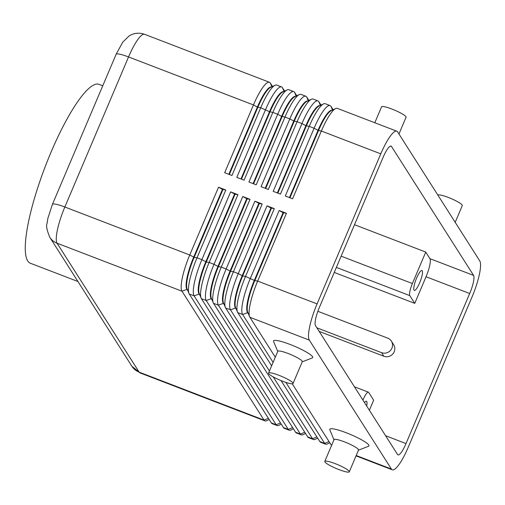 <?xml version="1.0" encoding="UTF-8"?>
<svg xmlns="http://www.w3.org/2000/svg" width="505" height="505" viewBox="0 0 505 505"><rect width="100%" height="100%" fill="white"/><g stroke="black" fill="none" stroke-linecap="round" stroke-linejoin="round"><path stroke-width="0.76" d="M289.472 197.594L318.011 130.366A28.211 6.104 -69 0 1 326.893 114.073A28.211 6.104 -69 0 1 331.987 110.305M333.142 109.755L330.971 106.34A31.935 6.912 111 0 0 330.093 105.577A31.935 6.912 111 0 0 324.134 109.787A31.935 6.912 111 0 0 314.085 128.226L285.319 195.997L292.591 198.787L321.363 131.022A31.935 6.912 -69 0 1 331.413 112.577A31.935 6.912 -69 0 1 335.655 108.562A31.935 6.912 -69 0 1 337.372 108.373L396.797 131.199A31.935 6.912 -69 0 1 397.669 131.963L479.75 260.889A31.935 6.912 -69 0 1 479.365 274.461A31.935 6.912 -69 0 1 471.979 297.098L408.286 447.159A31.935 6.912 -69 0 1 398.23 465.597A31.935 6.912 -69 0 1 392.271 469.808A31.935 6.912 -69 0 1 391.394 469.038L356.202 455.523M335.655 108.562L331.128 110.715A28.211 6.104 111 0 0 327.379 114.263A28.211 6.104 111 0 0 318.497 130.549L321.363 131.022L380.783 153.848A31.935 6.912 -69 0 1 390.838 135.409A31.935 6.912 -69 0 1 396.797 131.199M277.346 192.935L305.885 125.707A28.211 6.104 -69 0 1 314.767 109.415A28.211 6.104 -69 0 1 319.861 105.646M321.016 105.097L318.844 101.682A31.935 6.912 111 0 0 317.967 100.918A31.935 6.912 111 0 0 312.008 105.128A31.935 6.912 111 0 0 301.958 123.567L273.192 191.338L280.464 194.128L309.23 126.364A31.935 6.912 -69 0 1 319.286 107.918A31.935 6.912 -69 0 1 323.528 103.904A31.935 6.912 -69 0 1 325.245 103.714L330.093 105.577M323.528 103.904L318.996 106.056A28.211 6.104 111 0 0 315.253 109.604A28.211 6.104 111 0 0 306.371 125.89L277.832 193.118M265.22 188.277L293.759 121.048A28.211 6.104 -69 0 1 302.64 104.756A28.211 6.104 -69 0 1 307.734 100.987M308.89 100.438L306.718 97.023A31.935 6.912 111 0 0 305.841 96.259A31.935 6.912 111 0 0 299.882 100.47A31.935 6.912 111 0 0 289.832 118.909L261.066 186.68L268.338 189.47L297.104 121.705A31.935 6.912 -69 0 1 307.16 103.26A31.935 6.912 -69 0 1 311.402 99.245A31.935 6.912 -69 0 1 313.119 99.056L317.967 100.918M311.402 99.245L306.87 101.398A28.211 6.104 111 0 0 303.12 104.945A28.211 6.104 111 0 0 294.245 121.232L265.706 188.46M253.093 183.618L281.632 116.39A28.211 6.104 -69 0 1 290.514 100.097A28.211 6.104 -69 0 1 295.608 96.329M296.763 95.78L294.592 92.364A31.935 6.912 111 0 0 293.714 91.601A31.935 6.912 111 0 0 287.755 95.811A31.935 6.912 111 0 0 277.706 114.25L248.933 182.021L256.212 184.811L284.978 117.04A31.935 6.912 -69 0 1 295.034 98.601A31.935 6.912 -69 0 1 299.276 94.587A31.935 6.912 -69 0 1 300.993 94.397L305.841 96.259M299.276 94.587L294.743 96.739A28.211 6.104 111 0 0 290.994 100.287A28.211 6.104 111 0 0 282.118 116.573L253.579 183.801M240.967 178.959L269.506 111.731A28.211 6.104 -69 0 1 278.381 95.439A28.211 6.104 -69 0 1 283.475 91.67M284.637 91.121L282.465 87.706A31.935 6.912 111 0 0 281.588 86.942A31.935 6.912 111 0 0 275.629 91.153A31.935 6.912 111 0 0 265.573 109.591L236.807 177.362L244.085 180.152L272.851 112.381A31.935 6.912 -69 0 1 282.907 93.943A31.935 6.912 -69 0 1 287.149 89.928A31.935 6.912 -69 0 1 288.866 89.738L293.714 91.601M287.149 89.928L282.617 92.08A28.211 6.104 111 0 0 278.867 95.628A28.211 6.104 111 0 0 269.986 111.914L241.453 179.142M272.511 86.462L270.339 83.047A31.935 6.912 111 0 0 269.462 82.283A31.935 6.912 111 0 0 263.503 86.494A31.935 6.912 111 0 0 253.447 104.933L224.681 172.704L231.959 175.494L260.725 107.723A31.935 6.912 -69 0 1 270.781 89.284A31.935 6.912 -69 0 1 275.023 85.269A31.935 6.912 -69 0 1 276.74 85.08L281.588 86.942M228.841 174.301L257.373 107.073A28.211 6.104 -69 0 1 266.255 90.78A28.211 6.104 -69 0 1 271.349 87.011M275.023 85.269L270.491 87.422A28.211 6.104 111 0 0 266.741 90.969A28.211 6.104 111 0 0 257.859 107.256L229.327 174.484M275.294 357.187L249.893 317.285A31.935 6.912 -69 0 1 249.628 316.761A31.935 6.912 -69 0 1 250.278 303.72A31.935 6.912 -69 0 1 257.664 281.083L286.43 213.312L283.078 212.655L254.312 280.426A28.211 6.104 111 0 0 247.791 300.418A28.211 6.104 111 0 0 247.45 312.412L248.498 314.047M286.43 213.312L279.151 210.516L250.385 278.287A31.935 6.912 111 0 0 243.006 300.923A31.935 6.912 111 0 0 242.615 314.495L273.098 362.369M285.836 382.38L324.696 443.415A31.935 6.912 111 0 0 325.573 444.185A31.935 6.912 111 0 0 327.291 443.99L329.803 442.797M249.893 317.285L309.319 340.117A31.935 6.912 -69 0 1 309.704 326.546A31.935 6.912 -69 0 1 317.083 303.909L257.664 281.083L254.798 280.61L283.564 212.845M249.628 316.761L247.696 312.134A28.211 6.104 -69 0 1 248.277 300.608A28.211 6.104 -69 0 1 254.798 280.61L245.537 276.424L274.303 208.653L270.951 207.997L242.185 275.768A28.211 6.104 111 0 0 235.665 295.76A28.211 6.104 111 0 0 235.324 307.753L236.372 309.388M273.167 376.863L312.57 438.757A31.935 6.912 111 0 0 313.447 439.527L308.593 437.665A31.935 6.912 -69 0 1 307.722 436.894L225.64 307.968A31.935 6.912 -69 0 1 225.369 307.444A31.935 6.912 -69 0 1 226.025 294.402A31.935 6.912 -69 0 1 233.411 271.766L262.177 203.995L259.311 203.528L254.899 201.198L226.133 268.969A31.935 6.912 111 0 0 218.753 291.606A31.935 6.912 111 0 0 218.362 305.178L300.443 434.098A31.935 6.912 111 0 0 301.321 434.868L296.467 433.006A31.935 6.912 -69 0 1 295.589 432.236L213.514 303.309A31.935 6.912 -69 0 1 213.243 302.785A31.935 6.912 -69 0 1 213.899 289.744A31.935 6.912 -69 0 1 221.278 267.107L250.051 199.336L247.185 198.869L242.772 196.54L214.006 264.311A31.935 6.912 111 0 0 206.621 286.947A31.935 6.912 111 0 0 206.236 300.519L288.317 429.439A31.935 6.912 111 0 0 289.195 430.209L284.34 428.347A31.935 6.912 -69 0 1 283.463 427.577L201.388 298.651A31.935 6.912 -69 0 1 201.116 298.127A31.935 6.912 -69 0 1 201.773 285.085A31.935 6.912 -69 0 1 209.152 262.448L237.918 194.677L235.059 194.21L230.646 191.881L201.88 259.652A31.935 6.912 111 0 0 194.494 282.289A31.935 6.912 111 0 0 194.109 295.861L276.191 424.781A31.935 6.912 111 0 0 277.062 425.551A31.935 6.912 111 0 0 278.779 425.355L281.291 424.162M277.062 425.551L272.214 423.689A31.935 6.912 -69 0 1 271.337 422.919L189.261 293.992A31.935 6.912 -69 0 1 188.99 293.468A31.935 6.912 -69 0 1 189.646 280.426A31.935 6.912 -69 0 1 197.026 257.79L225.792 190.019L222.446 189.362L193.68 257.133A28.211 6.104 111 0 0 187.159 277.125A28.211 6.104 111 0 0 186.818 289.119L187.86 290.754M289.195 430.209A31.935 6.912 111 0 0 290.905 430.014L293.418 428.821M301.321 434.868A31.935 6.912 111 0 0 303.032 434.672L305.544 433.479M313.447 439.527A31.935 6.912 111 0 0 315.164 439.331L317.67 438.138M325.573 444.185L320.719 442.323A31.935 6.912 -69 0 1 319.848 441.553L281.039 380.6M222.446 189.362L218.52 187.222L189.754 254.993A31.935 6.912 111 0 0 182.368 277.63A31.935 6.912 111 0 0 181.983 291.202L264.058 420.122A31.935 6.912 111 0 0 264.936 420.892A31.935 6.912 111 0 0 266.653 420.697L269.165 419.503M274.303 208.653L267.025 205.857L238.259 273.628A31.935 6.912 111 0 0 230.88 296.265A31.935 6.912 111 0 0 230.488 309.836L269.43 371.005M271.633 365.822L237.767 312.627A31.935 6.912 -69 0 1 237.495 312.103A31.935 6.912 -69 0 1 238.152 299.061A31.935 6.912 -69 0 1 245.537 276.424L242.671 275.951L271.438 208.186M237.495 312.103L235.57 307.476A28.211 6.104 -69 0 1 236.151 295.949A28.211 6.104 -69 0 1 242.671 275.951L238.259 273.628L233.411 271.766L230.545 271.292L259.311 203.528M258.825 203.338L230.059 271.109A28.211 6.104 111 0 0 223.538 291.101A28.211 6.104 111 0 0 223.197 303.095L224.245 304.73M225.369 307.444L223.444 302.817A28.211 6.104 -69 0 1 224.024 291.29A28.211 6.104 -69 0 1 230.545 271.292L226.133 268.969L221.278 267.107L218.419 266.634L247.185 198.869M246.699 198.68L217.933 266.451A28.211 6.104 111 0 0 211.412 286.442A28.211 6.104 111 0 0 211.071 298.436L212.113 300.071M213.243 302.785L211.317 298.158A28.211 6.104 -69 0 1 211.898 286.632A28.211 6.104 -69 0 1 218.419 266.634L214.006 264.311L209.152 262.448L206.292 261.975L235.059 194.21M234.573 194.021L205.806 261.792A28.211 6.104 111 0 0 199.286 281.784A28.211 6.104 111 0 0 198.945 293.777L199.986 295.412M201.116 298.127L199.191 293.5A28.211 6.104 -69 0 1 199.772 281.973A28.211 6.104 -69 0 1 206.292 261.975L201.88 259.652L197.026 257.79L194.166 257.316L222.932 189.552M188.99 293.468L187.065 288.841A28.211 6.104 -69 0 1 187.645 277.314A28.211 6.104 -69 0 1 194.166 257.316L189.754 254.993L64.842 207.006L128.541 56.945A31.935 6.912 -69 0 1 138.591 38.506A31.935 6.912 -69 0 1 144.55 34.296L269.462 82.283M362.54 399.512L363.076 399.714A10.643 2.304 -69 0 1 366.428 393.572A10.643 2.304 -69 0 1 368.416 392.164A10.643 2.304 -69 0 1 368.707 392.423L373.649 400.181L369.376 410.249M336.38 267.404L409.801 295.608A10.643 2.304 -69 0 1 409.934 291.082A10.643 2.304 -69 0 1 412.389 283.539L341.146 256.168M416.612 278.066A10.643 2.304 -69 0 1 421.953 270.516A10.643 2.304 -69 0 1 419.655 282.844A10.643 2.304 -69 0 1 414.315 290.394A10.643 2.304 -69 0 1 416.612 278.066M364.503 402.599A10.643 2.304 -69 0 1 366.472 401.216A10.643 2.304 -69 0 1 366.643 405.957M455.194 222.32L462.302 205.567A13.307 2.052 -157 0 0 462.182 205.03A13.307 2.052 -157 0 0 449.797 198.036A13.307 2.052 -157 0 0 437.86 195.088M374.811 122.753L381.565 106.833A13.307 2.052 23 0 1 393.262 109.579A13.307 2.052 23 0 1 405.944 116.693A13.307 2.052 23 0 1 406.064 117.229L398.956 133.983M349.29 471.809L358.537 450.024A13.307 2.052 -157 0 0 358.417 449.488A13.307 2.052 -157 0 0 345.736 442.374A13.307 2.052 -157 0 0 334.039 439.628L324.791 461.412A13.307 2.052 -157 0 0 324.917 461.949A13.307 2.052 -157 0 0 337.592 469.063A13.307 2.052 -157 0 0 349.29 471.809A13.307 2.052 -157 0 0 349.17 471.266A13.307 2.052 -157 0 0 336.488 464.158A13.307 2.052 -157 0 0 324.791 461.412M334.064 439.988L329.815 429.824A21.292 3.289 23 0 1 346.954 433.031A21.292 3.289 23 0 1 368.776 445.019A21.292 3.289 23 0 1 368.524 446.256L358.26 450.258M268.553 373.075L277.8 351.291A13.307 2.052 23 0 1 289.498 354.037A13.307 2.052 23 0 1 302.179 361.151A13.307 2.052 23 0 1 302.299 361.687L293.051 383.472A13.307 2.052 23 0 1 281.354 380.726A13.307 2.052 23 0 1 268.673 373.612A13.307 2.052 23 0 1 268.553 373.075A13.307 2.052 23 0 1 280.25 375.821A13.307 2.052 23 0 1 292.932 382.929A13.307 2.052 23 0 1 293.051 383.472M277.737 351.436L273.571 341.487A21.292 3.289 23 0 1 290.716 344.694A21.292 3.289 23 0 1 312.532 356.681A21.292 3.289 23 0 1 312.286 357.919L302.236 361.839M102.755 85.781L99.037 84.354A95.805 20.737 111 0 0 48.108 159.277A95.805 20.737 111 0 0 27.693 260.921A95.805 20.737 111 0 0 30.319 263.219L77.934 281.512M316.9 327.821L381.559 352.66A7.985 7.695 -32.5 0 0 391.375 341.109A7.985 7.695 -32.5 0 0 387.72 338.135L317.872 311.301M391.375 341.109L393.654 344.694A7.985 7.695 147.5 0 1 383.838 356.24L319.179 331.4M469.701 293.512L406.001 443.579A15.971 3.453 -69 0 1 397.997 454.904A15.971 3.453 -69 0 1 397.561 454.519L315.48 325.592A15.971 3.453 -69 0 1 319.362 307.488L383.061 157.427A15.971 3.453 -69 0 1 391.066 146.103A15.971 3.453 -69 0 1 391.508 146.488L473.583 275.408A15.971 3.453 -69 0 1 469.701 293.512L426.043 276.746A15.971 3.453 111 0 0 429.925 258.642L425.747 252.077L412.389 283.539M334.241 272.441L414.744 303.366L426.043 276.746M409.801 295.608L414.744 303.366M363.076 399.714L362.918 400.099M425.747 252.077L354.504 224.706M225.792 190.019L218.52 187.222M237.918 194.677L230.646 191.881M250.051 199.336L242.772 196.54M262.177 203.995L254.899 201.198M380.783 153.848L317.083 303.909M270.951 207.997L267.025 205.857M331.539 445.524L292.237 383.8M309.319 340.117L391.394 469.038M283.078 212.655L279.151 210.516M268.376 418.266L264.058 420.122L139.153 372.141A15.971 15.396 147.5 0 1 131.849 366.194L49.768 237.268C46.877 230.147 45.961 225.59 47.016 223.589L47.855 218.4L52.425 204.348L116.125 54.288A15.971 2.468 23 0 1 118.915 54.041A15.971 2.468 23 0 1 128.541 56.945L253.447 104.933L257.373 107.073L260.725 107.723L269.506 111.731L272.851 112.381L277.706 114.25L281.632 116.39L284.978 117.04L289.832 118.909L293.759 121.048L297.104 121.705L301.958 123.567L305.885 125.707L309.23 126.364L314.085 128.226L318.497 130.549L289.958 197.777M330.971 106.34L332.517 110.052M318.844 101.682L320.391 105.394M306.718 97.023L308.265 100.735M294.592 92.364L296.138 96.076M282.465 87.706L284.012 91.418M270.339 83.047L271.886 86.759M329.007 441.559L324.696 443.415L319.848 441.553M280.502 422.925L276.191 424.781L271.337 422.919M292.629 427.584L288.317 429.439L283.463 427.577M304.755 432.242L300.443 434.098L295.589 432.236M316.881 436.901L312.57 438.757L307.722 436.894M189.261 293.992L194.109 295.861L199.374 293.942M264.936 420.892L140.03 372.905A31.935 6.912 -69 0 1 139.153 372.141L57.071 243.214A31.935 6.912 -69 0 1 57.463 229.642A31.935 6.912 -69 0 1 64.842 207.006A15.971 2.468 23 0 0 55.222 204.102A15.971 2.468 23 0 0 52.425 204.348M49.768 237.268A15.971 15.396 -32.5 0 0 57.071 243.214L181.983 291.202L187.248 289.283M201.388 298.651L206.236 300.519L211.5 298.6M213.514 303.309L218.362 305.178L223.627 303.259M225.64 307.968L230.488 309.836L235.753 307.917M237.767 312.627L242.615 314.495L247.886 312.576M383.838 356.24L381.559 352.66M406.001 443.579L385.605 435.739M473.583 275.408L429.925 258.642M391.508 146.488L390.485 146.096M392.271 469.808L356.05 455.889M368.416 392.164L354.447 386.798M116.125 54.288L122.734 42.18L128.977 36.07C133.787 32.995 138.976 32.408 144.55 34.296M131.849 366.194L140.03 372.905"/></g></svg>
